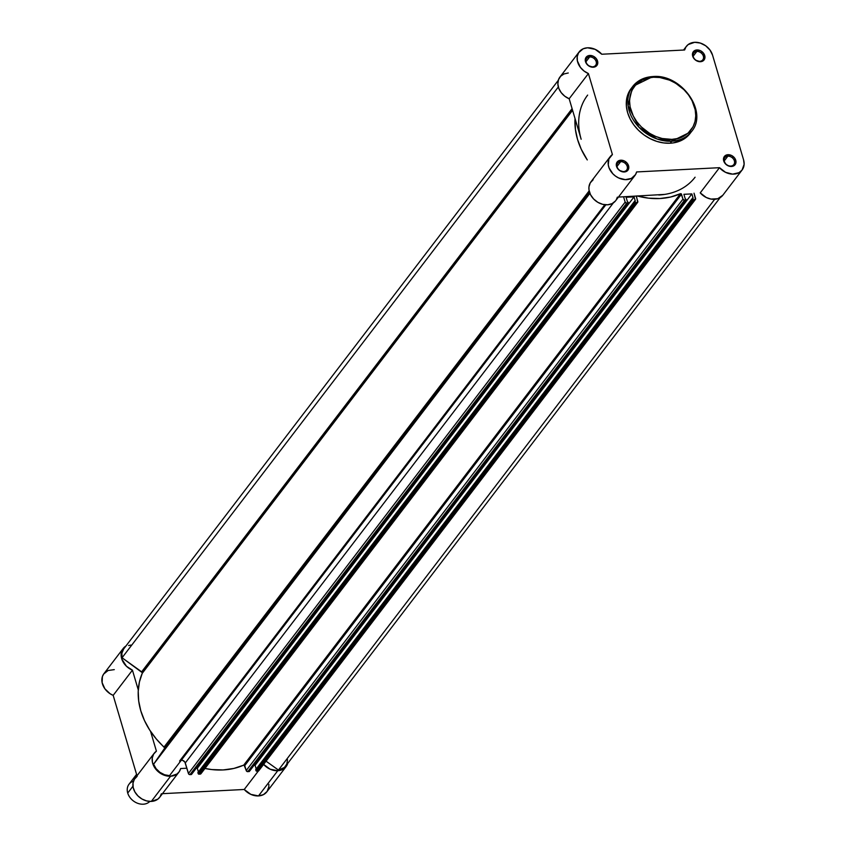 <?xml version="1.0" encoding="UTF-8"?>
<svg xmlns="http://www.w3.org/2000/svg" width="846" height="846" viewBox="0 0 846 846"><rect width="100%" height="100%" fill="white"/><g stroke="black" fill="none" stroke-linecap="round" stroke-linejoin="round"><path stroke-width="1.27" d="M699.758 61.314A5.679 4.473 37.4 0 0 703.354 56.1A5.679 4.473 37.4 0 0 696.829 51.426L696.956 49.946A6.757 5.319 -142.6 0 1 704.718 55.529A6.757 5.319 -142.6 0 1 700.446 61.716L699.758 61.314A5.679 4.473 -142.6 0 1 694.122 58.416A5.679 4.473 -142.6 0 1 693.783 52.917A5.679 4.473 -142.6 0 1 696.829 51.426A5.679 4.473 -142.6 0 1 702.466 54.324A5.679 4.473 -142.6 0 1 702.804 59.812A5.679 4.473 -142.6 0 1 699.758 61.314L702.614 61.155L704.93 57.803L703.597 53.298L700.594 50.771L696.956 49.946L694.788 50.517L692.726 52.822L692.451 54.99L693.805 58.374L695.676 60.214L700.446 61.716A6.757 5.319 -142.6 0 1 692.684 56.143A6.757 5.319 -142.6 0 1 696.956 49.946L696.829 51.426L693.138 56.248L696.829 51.426A5.679 4.473 37.4 0 0 693.234 56.629A5.679 4.473 37.4 0 0 699.758 61.314M592.581 66.813A5.679 4.473 37.4 0 0 596.176 61.61A5.679 4.473 37.4 0 0 589.651 56.925L589.778 55.455A6.757 5.319 -142.6 0 1 597.54 61.028A6.757 5.319 -142.6 0 1 593.268 67.225L592.581 66.813A5.679 4.473 -142.6 0 1 586.944 63.915A5.679 4.473 -142.6 0 1 586.606 58.416A5.679 4.473 -142.6 0 1 589.651 56.925A5.679 4.473 -142.6 0 1 595.288 59.823A5.679 4.473 -142.6 0 1 595.626 65.322A5.679 4.473 -142.6 0 1 592.581 66.813L594.41 67.046L596.314 66.062L597.752 63.302L596.419 58.797L593.416 56.27L589.778 55.455L587.61 56.016L585.548 58.321L585.273 60.489L585.95 62.794L588.499 65.724L593.268 67.225A6.757 5.319 -142.6 0 1 585.495 61.652A6.757 5.319 -142.6 0 1 589.778 55.455L589.651 56.925L585.961 61.758L589.651 56.925A5.679 4.473 37.4 0 0 586.056 62.128A5.679 4.473 37.4 0 0 592.581 66.813M623.608 171.558A5.679 4.473 37.4 0 0 627.203 166.355A5.679 4.473 37.4 0 0 620.678 161.671L620.805 160.201A6.757 5.319 -142.6 0 1 628.567 165.784A6.757 5.319 -142.6 0 1 624.295 171.971L623.608 171.558A5.679 4.473 -142.6 0 1 617.971 168.661A5.679 4.473 -142.6 0 1 617.633 163.172A5.679 4.473 -142.6 0 1 620.678 161.671A5.679 4.473 -142.6 0 1 626.315 164.568A5.679 4.473 -142.6 0 1 626.653 170.067A5.679 4.473 -142.6 0 1 623.608 171.558L626.463 171.41L628.779 168.058L627.446 163.553L624.443 161.026L620.805 160.201L618.638 160.772L616.575 163.077L616.3 165.245L617.654 168.629L619.526 170.469L624.295 171.971A6.757 5.319 -142.6 0 1 616.533 166.398A6.757 5.319 -142.6 0 1 620.805 160.201L620.678 161.671L616.988 166.503L620.678 161.671A5.679 4.473 37.4 0 0 617.083 166.874A5.679 4.473 37.4 0 0 623.608 171.558M730.785 166.059A5.679 4.473 37.4 0 0 734.381 160.856A5.679 4.473 37.4 0 0 727.856 156.172L727.983 154.702A6.757 5.319 -142.6 0 1 735.745 160.275A6.757 5.319 -142.6 0 1 731.473 166.472L730.785 166.059A5.679 4.473 -142.6 0 1 725.149 163.162A5.679 4.473 -142.6 0 1 724.811 157.663A5.679 4.473 -142.6 0 1 727.856 156.172A5.679 4.473 -142.6 0 1 733.493 159.069A5.679 4.473 -142.6 0 1 733.831 164.568A5.679 4.473 -142.6 0 1 730.785 166.059L732.615 166.292L734.518 165.308L735.957 162.548L734.624 158.043L731.621 155.516L727.983 154.702L725.815 155.262L723.753 157.568L723.478 159.735L725.688 164.113L729.03 166.144L731.473 166.472A6.757 5.319 -142.6 0 1 723.711 160.899A6.757 5.319 -142.6 0 1 727.983 154.702L727.856 156.172L724.165 161.004L727.856 156.172A5.679 4.473 37.4 0 0 724.261 161.375A5.679 4.473 37.4 0 0 730.785 166.059M671.851 139.379C662.926 141.113 638.106 132.917 630.862 109.938C624.475 86.927 643.774 76.468 653.45 77.24A1.354 0.613 -92.9 0 0 652.879 76.552A1.354 0.613 -92.9 0 0 652.594 76.722L632.713 86.472L628.07 105.687L638.984 127.249L657.035 138.977L671.692 141.219A1.354 0.613 -92.9 0 0 671.851 139.379L662.228 138.522L655.777 136.481L649.601 133.361L641.331 126.932L636.805 121.708L633.263 115.976L630.111 106.892L629.551 100.854L630.27 95.101L632.237 89.856L635.367 85.33L641.977 80.233L647.423 78.149L653.45 77.24L659.827 77.515L669.524 80.137L675.711 83.257L683.97 89.687L688.507 94.911L692.039 100.642L695.19 109.726L695.75 115.765L695.031 121.517L693.064 126.763L687.967 133.234L683.325 136.396L677.879 138.469L671.851 139.379A1.354 0.613 87.1 0 1 671.692 141.219A37.055 29.155 -142.6 0 1 634.912 122.321A37.055 29.155 -142.6 0 1 632.713 86.472A37.055 29.155 -142.6 0 1 652.594 76.722A1.354 0.613 87.1 0 1 652.879 76.552A1.354 0.613 87.1 0 1 653.45 77.24C662.376 75.516 687.195 83.701 694.439 106.681C700.826 129.702 681.527 140.15 671.851 139.379M568.258 72.989L563.986 73.951L560.602 76.277L558.487 79.714L557.863 83.881L558.794 88.333L561.173 92.595L564.768 96.201L569.168 98.76L588.414 73.57A15.545 12.235 -142.6 0 1 579.161 51.892A15.545 12.235 -142.6 0 1 587.515 47.799L595.15 49.343L601.77 54.239L684.625 49.988A15.545 12.235 -142.6 0 1 686.349 46.393A15.545 12.235 -142.6 0 1 694.693 42.3A15.545 12.235 -142.6 0 1 712.554 55.127L743.581 159.873L744.131 164.304L742.069 170.057L738.981 172.69L732.604 174.128L725.54 172.32L719.481 167.688L636.626 171.939L635.536 174.593L631.359 178.421L625.31 179.638L618.68 177.977L615.592 176.158L612.874 173.8L609.109 167.994L608.274 164.854L608.887 158.942L612.409 154.543L588.414 73.57L584.015 71.011L580.43 67.405L577.384 60.912L577.226 56.534L578.622 52.685L583.232 48.761L587.515 47.799A15.545 12.235 -142.6 0 1 601.77 54.239L684.625 49.988L685.947 46.953L688.179 44.563L694.693 42.3L700.298 43.061L705.659 45.758L709.963 49.999L712.554 55.127L743.581 159.873A15.545 12.235 -142.6 0 1 742.079 170.025A15.545 12.235 -142.6 0 1 719.481 167.688L700.234 192.877L706.283 197.509L710.989 199.074L717.778 198.715L722.812 195.246M630.534 89.359L627.88 94.456L626.484 100.188L626.4 106.332L627.626 112.655L630.122 118.916L633.791 124.87L638.497 130.284L644.049 134.958L650.236 138.712L656.824 141.409L663.56 142.921L670.18 143.207L671.692 141.219L670.18 143.207L673.363 142.889L682.077 140.108L686.899 136.83L690.082 133.435A37.055 29.155 37.4 0 1 670.18 143.207A37.055 29.155 37.4 0 1 633.39 124.309A37.055 29.155 37.4 0 1 631.19 88.46L632.713 86.472C637.524 80.402 644.25 77.092 652.869 76.552C681.22 73.57 708.599 111.873 691.584 131.468A37.055 29.155 -142.6 0 1 671.692 141.219L691.584 131.468L690.061 133.457M581.16 139.241A67.606 53.203 -142.6 0 1 587.653 95.09A67.606 53.203 -142.6 0 0 581.16 139.241L569.168 98.76L581.16 139.241M664.618 194.411L618.437 197.076L664.618 194.411M593.152 179.733L590.265 182.852L588.943 186.977L589.017 190.043L590.55 194.728L593.617 198.99L597.847 202.331L602.733 204.351L607.682 204.785L612.102 203.611L615.476 200.946L634.902 175.534A15.545 12.235 -142.6 0 1 615.116 175.809A15.545 12.235 -142.6 0 1 610.199 156.647A15.545 12.235 -142.6 0 1 612.409 154.543L588.414 73.57L569.168 98.76A15.545 12.235 37.4 0 1 559.915 77.081L579.161 51.892M616.279 199.783L617.379 197.129M695.084 177.205A67.606 53.203 -142.6 0 1 658.801 195.003M610.199 156.647L590.942 181.837A15.545 12.235 37.4 0 0 595.87 200.999A15.545 12.235 37.4 0 0 615.655 200.724M742.079 170.025L722.833 195.215A15.545 12.235 37.4 0 1 700.234 192.877L719.481 167.688L636.626 171.939A15.545 12.235 -142.6 0 1 634.902 175.534M164.494 747.748L589.398 191.809L164.494 747.748L156.277 738.949L149.71 730.066L144.507 720.612L140.806 710.841L138.691 700.985L138.226 691.288L139.41 682.003L142.223 673.353A1.354 1.068 37.4 0 0 142.244 672.644L572.435 109.8L142.244 672.644L122.057 657.765L121.877 653.218L123.728 648.882A14.879 11.707 37.4 0 0 122.057 657.765L141.652 671.83L572.097 108.648L141.652 671.83A1.354 1.068 37.4 0 1 142.244 672.644L142.223 673.353A71.667 56.396 37.4 0 0 164.05 747.06L589.165 190.858L164.05 747.06A1.354 1.068 37.4 0 1 164.388 748.594L164.494 747.748M589.546 192.328L164.388 748.594L589.546 192.328M572.583 110.287L142.223 673.353L572.583 110.287M249.38 771.404L247.772 771.668L684.509 200.248L685.736 200.185L248.999 771.605L246.44 770.992L244.05 765.038L233.887 768.432L223.111 769.945L211.775 769.564L204.965 768.464A71.667 56.396 37.4 0 0 243.775 765.08L680.343 193.893L243.775 765.08A0.677 0.529 37.4 0 1 244.748 765.598L246.218 770.547L682.955 199.138L681.083 193.713M128.592 645.551L130.834 645.064M287.524 759.676L286.815 764.001L284.436 767.449L278.44 770.061L266.067 761.178L278.44 770.061A14.879 11.707 37.4 0 0 285.557 766.222L720.126 197.647M258.897 770.357L256.528 771.171L255.693 769.649L255.989 770.643L692.726 199.233L692.43 198.228L693.128 198.197L691.859 193.903L683.906 194.305L685.175 198.609L686.169 199.571L684.509 200.248L682.955 199.138L681.485 194.178L244.748 765.598L681.485 194.178A0.677 0.529 -142.6 0 0 681.273 193.85M256.201 768.982L255.111 765.313L253.99 765.366L255.111 765.313L256.201 768.982M201.094 773.318L198.725 774.132L197.89 772.61L198.186 773.614L634.923 202.205L634.627 201.2L635.325 201.168L634.045 196.864L626.103 197.277L627.372 201.57L628.367 202.532L626.696 203.22L625.152 202.109L623.576 196.811L625.152 202.109L188.415 773.519L184.904 762.119L182.62 760.343L180.833 760.268M198.398 771.954L197.308 768.284L196.187 768.337L197.308 768.284L198.398 771.954M191.651 774.175L189.959 774.629L188.637 773.963L185.285 762.965L613.382 202.871L185.285 762.965A3.384 2.665 37.4 0 0 181.34 760.184M169.517 775.655L164.579 774.767L159.905 772.324L156.076 768.654L153.591 764.224L164.388 748.594L153.591 764.224A14.879 11.707 37.4 0 0 169.517 775.655L605.821 204.817L169.517 775.655M695.465 199.37L258.728 770.78A1.354 1.068 37.4 0 1 258.009 771.14L694.746 199.73L258.009 771.14L256.772 771.203L693.509 199.793L694.746 199.73A1.354 1.068 -142.6 0 0 695.592 198.482L694.027 193.195L695.486 199.339L693.265 199.751L692.43 198.228L255.693 769.649L692.43 198.228L693.128 198.197L691.859 193.903L255.111 765.313L691.859 193.903L683.906 194.305L685.175 198.609L686.169 199.571A0.677 0.529 -142.6 0 1 685.736 200.185L248.999 771.605A0.677 0.529 37.4 0 0 249.443 771.023M680.512 193.671L670.624 197.023L659.848 198.535L648.512 198.154L636.964 195.902M636.435 196.008L637.683 202.31L635.462 202.723L634.627 201.2L197.89 772.61L634.627 201.2L635.325 201.168L634.045 196.864L197.308 768.284L634.045 196.864L626.103 197.277L627.372 201.57L628.367 202.532A0.677 0.529 -142.6 0 1 627.933 203.156L626.696 203.22L189.959 774.629L191.196 774.566L627.933 203.156L191.196 774.566A0.677 0.529 37.4 0 0 191.64 773.995M587.283 159.936L581.244 149.203L577.543 139.431L575.439 129.575L575.026 118.556A71.667 56.396 -142.6 0 0 587.283 159.936M714.68 199.296L278.44 770.061L714.68 199.296M636.932 202.691L200.195 774.111L198.969 774.175L635.706 202.754L636.932 202.691L200.195 774.111A1.354 1.068 37.4 0 0 200.925 773.752L637.662 202.342A1.354 1.068 -142.6 0 1 636.932 202.691M589.916 193.343L153.591 764.224L589.916 193.343M558.339 86.958L122.057 657.765L558.339 86.958M636.795 196.135L636.382 196.684L636.795 196.135M679.973 193.914A71.667 56.396 -142.6 0 1 637.63 196.082M637.662 202.342A1.354 1.068 -142.6 0 0 637.789 201.454L636.329 196.505A0.677 0.529 -142.6 0 1 636.34 196.156M247.772 771.668L684.509 200.248A1.354 1.068 -142.6 0 1 682.955 199.138L246.218 770.547A1.354 1.068 37.4 0 0 247.772 771.668M625.152 202.109L188.415 773.519A1.354 1.068 37.4 0 0 189.959 774.629L626.696 203.22A1.354 1.068 -142.6 0 1 625.152 202.109M692.726 199.233L255.989 770.643A0.677 0.529 37.4 0 0 256.772 771.203L693.509 199.793A0.677 0.529 -142.6 0 1 692.726 199.233M634.923 202.205L198.186 773.614A0.677 0.529 37.4 0 0 198.969 774.175L635.706 202.754A0.677 0.529 -142.6 0 1 634.923 202.205M286.096 766.635A15.545 12.235 -142.6 0 0 287.725 763.388L284.764 768.041L280.375 770.325L277.752 770.727L258.495 795.917A15.545 12.235 37.4 0 1 244.24 789.477L258.294 771.087L244.24 789.477L162.453 793.675L244.24 789.477L250.86 794.373L258.495 795.917A15.545 12.235 37.4 0 0 266.839 791.824L286.096 766.635A15.545 12.235 -142.6 0 1 277.752 770.727L258.495 795.917L263.487 794.606L267.114 791.444L268.817 786.896L268.848 784.316M137.158 776.332L134.387 779.261L133.012 783.121L133.182 787.489L134.874 791.909L137.919 795.885L141.969 799.005L146.601 800.919L151.318 801.416A15.545 12.235 37.4 0 0 159.661 797.323L178.918 772.134A15.545 12.235 -142.6 0 1 170.564 776.226L151.318 801.416L157.821 799.153L160.063 796.763L161.385 793.728M154.205 753.247A15.545 12.235 -142.6 0 1 156.415 751.142L153.644 754.072L152.259 757.931L152.428 762.299L154.131 766.719L157.166 770.695L161.226 773.815L165.858 775.729L170.564 776.226A15.545 12.235 -142.6 0 1 155.125 768.295A15.545 12.235 -142.6 0 1 154.205 753.247L134.948 778.436A15.545 12.235 37.4 0 0 135.878 793.485A15.545 12.235 37.4 0 0 151.318 801.416L170.564 776.226L177.078 773.963L179.31 771.573L180.642 768.538L186.839 768.221L180.642 768.538A15.545 12.235 -142.6 0 1 178.918 772.134M114.284 669.63L108.108 670.508L103.646 674.061L102.387 676.62L102.123 682.637L104.862 688.76L110.022 693.688L113.174 695.359L136.989 775.761L113.174 695.359L132.431 670.169L126.456 666.257L121.792 659.023L121.126 654.349L121.644 651.431L122.903 648.871L126.033 645.984M263.603 764.403A15.545 12.235 -142.6 0 0 277.752 770.727L270.107 769.183L263.497 764.287M244.536 765.26L243.236 765.323L244.536 765.26M123.178 648.501L103.921 673.691A15.545 12.235 37.4 0 0 113.174 695.359L132.431 670.169L138.289 689.966L132.431 670.169A15.545 12.235 -142.6 0 1 123.178 648.501A15.545 12.235 -142.6 0 1 125.885 646.069M156.415 751.142L150.546 731.346L156.415 751.142M136.576 774.344L129.026 784.221A13.525 10.638 37.4 0 0 127.725 793.051L132.97 786.198L127.725 793.051A13.525 10.638 37.4 0 0 137.549 803.256A13.525 10.638 37.4 0 0 149.848 801.416A13.525 10.638 -142.6 0 1 137.549 803.256A13.525 10.638 -142.6 0 1 127.725 793.051A13.525 10.638 -142.6 0 1 133.488 781.154M686.328 46.414L683.557 50.041M604.805 204.732L179.585 761.072M123.717 648.903L558.286 80.328M686.106 200.016L249.369 771.425M628.292 202.977L191.556 774.386"/></g></svg>
